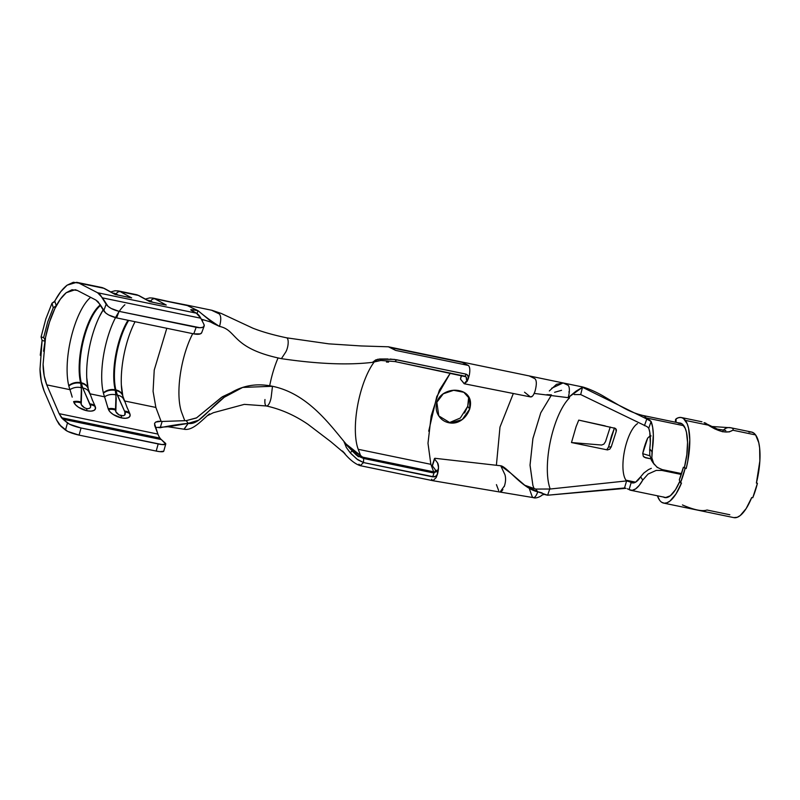<?xml version="1.0" encoding="UTF-8"?>
<svg xmlns="http://www.w3.org/2000/svg" width="800" height="800" viewBox="0 0 800 800"><rect width="100%" height="100%" fill="white"/><g stroke="black" fill="none" stroke-linecap="round" stroke-linejoin="round"><path stroke-width="1.2" d="M469.7 409.04L469.83 398.96L463.81 392.28L453.66 390.3L443.26 393.79L436.85 402.24C438.34 397.74 441.31 394.44 445.76 392.33C450.21 390.25 454.71 389.71 459.27 390.69C463.8 391.59 467.05 393.75 469 397.16C470.78 400.3 471.01 404.26 469.7 409.04C467.93 413.8 465.23 417.47 461.61 420.03C457.66 422.79 453.42 423.7 448.89 422.76C444.31 421.81 440.8 419.3 438.35 415.22C436.11 411.45 435.6 407.12 436.85 402.24L438.78 415.91L450.43 423L462.26 419.56L469.7 409.04L467.72 406.33L469.7 409.04M468.73 396.7L467.72 406.33L468.9 399.51M40 369.2C40.15 376.88 41.53 384.17 44.15 391.07L56.52 419.86L59.29 424.61L67.63 431.39L79.07 435.12L156.19 451.07L79.07 435.12L81.05 427.99L158.19 443.95L156.19 451.07A11.3 2.1 15.7 0 0 163.75 451.16L165.76 444.03A11.3 2.1 -164.3 0 0 165.26 443.12L161.31 439.57L165.73 444.09L161.91 444.54L81.05 427.99L69.6 424.26L62.98 419.23L161.31 439.57A45.2 15.69 -78.3 0 1 159.99 438.1A45.2 15.69 -78.3 0 1 157.91 434.09A45.2 15.69 -78.3 0 0 159.99 438.1L61.51 417.73L59.14 413.66L157.91 434.09L154.67 425.47L154.6 423.3L155.65 422.09L161.08 421.32L155.86 407.44L124.24 400.9L155.86 407.44L153.08 391.34L154.23 370.06L166.8 328.29L154.23 370.06L153.08 391.34L155.86 407.44L161.08 421.32L157.93 421.32L155.65 422.09L154.52 423.53L157.91 434.09L59.14 413.66L46.76 384.87L69.98 389.67A52.73 18.3 -78.3 0 1 68.84 386A11.3 8.44 -11.2 0 1 80.72 383.26A11.3 8.44 168.8 0 0 68.84 386A52.73 18.3 -78.3 0 1 68.74 385.61A11.3 8.54 -13.6 0 1 80.58 382.64L90.71 406.5L90.17 407.84L88.76 408.62L86.65 408.61L84.35 407.71L81.23 404.54L81.63 391.44L80.72 383.26L81.42 383.4L81.27 382.78A46.14 16.01 -78.3 0 1 83.61 339.78A46.14 16.01 -78.3 0 1 100.6 305.4A46.14 16.01 -78.3 0 0 83.61 339.78A46.14 16.01 -78.3 0 0 81.27 382.78L80.58 382.64A11.3 8.54 166.4 0 0 68.74 385.61A52.73 18.3 -78.3 0 1 71.35 336.72A52.73 18.3 -78.3 0 1 90.63 297.34A52.73 18.3 -78.3 0 0 71.35 336.72A52.73 18.3 -78.3 0 0 68.74 385.61A52.73 18.3 -78.3 0 0 68.84 386A52.73 18.3 -78.3 0 0 69.98 389.67L46.76 384.87C44.34 378.42 43.12 371.58 43.09 364.35L44.19 375.83L46.76 384.87L59.14 413.66L62.98 419.23L61.51 417.73L159.99 438.1A45.2 15.69 -78.3 0 0 161.31 439.57L62.98 419.23L67.48 422.97L65.5 430.1L61 426.36L56.52 419.86L44.15 391.07L41.32 381.4L40 369.2L42.1 340.42L41.08 336.99L45.8 319.02L52 303.19L54.77 301.19L56.28 305.67L53.24 307.79L47.79 321.72L43.62 337.57L44.69 339.19L44.81 341.18L45.54 337.46C47.7 326.64 50.81 317.01 54.87 308.56L56.28 305.67L53.24 307.79L52 303.19L54.01 302.15L60.82 291.6L67.14 285.16L73.34 282.28L79.01 283.14L97.58 292.74L100.21 294.75L106.15 304.26L103.71 310.81L98.09 301.75L95.84 300.03L77.27 290.43L71.99 289.74L66.23 292.71L60.39 299.13L54.87 308.56L56.28 305.67L54.77 301.19C58.46 294.07 62.59 288.73 67.14 285.16L76.71 282.32L103.75 288.26L115.08 294.46L131.67 297.89L120.34 291.69L138.34 295.42L149.67 301.62L166.26 305.05L154.93 298.85L188.15 305.72L196.41 310.24L190.7 309.84L196.4 313.18L97.58 292.74L79.01 283.14L103.75 288.26A60.26 20.92 -78.3 0 0 101.66 287.48L104.67 288.6A3.77 3.51 118.7 0 0 103.75 288.26A3.77 3.51 -61.3 0 1 104.7 288.62M635.6 482.17L625.98 480.18A30.32 10.52 101.7 0 1 625.21 478.92A30.32 10.52 101.7 0 1 626.93 441.56A30.32 10.52 101.7 0 1 637.52 423.62A30.32 10.52 101.7 0 0 626.93 441.56A30.32 10.52 101.7 0 0 625.21 478.92A30.32 10.52 101.7 0 0 625.98 480.18L635.6 482.17M647.69 438.07A30.32 10.52 -78.3 0 0 642.76 453.34L643.24 456.17L644.22 457.21L650.76 458.85L645.5 457.76L643.24 456.17L642.76 453.34L647.69 438.07L649.67 436.27L647.69 438.07M651.09 435.92L650.25 436.08M651.52 460.47L653.12 462.79L651.52 460.47L649.75 454.88L651.52 460.47M649.62 450.34L649.77 448.83L652 451.84L651.85 457.82L653.33 434.45L652.65 427.2L651.11 421.51L648.73 428.21L651.11 421.51L649.51 420.01L646.8 419.02L644.44 425.68L646.8 419.02L582.08 387.08L646.8 419.02A37.85 13.14 -78.3 0 0 646.09 417.91L683.83 425.72L646.09 417.91A37.85 13.14 -78.3 0 0 644.75 416.47A37.85 13.14 -78.3 0 0 642.58 415.41A37.85 13.14 -78.3 0 0 642.49 415.39A37.85 13.14 101.7 0 1 642.59 415.41A37.85 13.14 101.7 0 1 644.75 416.47A37.85 13.14 101.7 0 1 646.09 417.91A37.85 13.14 101.7 0 1 646.8 419.02L651.11 421.51A37.85 13.14 101.7 0 1 652 451.84L649.77 448.83L650.31 442.73L649.78 432.18L648.73 428.21L647.15 426.68L580.7 394.57L647.15 426.68L648.73 428.21A30.32 10.52 101.7 0 1 649.77 448.83L649.74 454.83M625.94 488.33L547.63 495.22L624.53 487.98L626.6 480.91L625.98 480.18L626.6 480.91L550.2 489.01L626.6 480.91L629.37 481.72L626.6 480.91L624.53 487.98L625.94 488.33M628.41 489.25L627.3 488.79L628.41 489.25M656.2 470.41L661.94 470.45L661.19 469.34L661.94 470.45L681.28 474.45L661.94 470.45L656.2 470.41L648.1 474.04L642.78 480.04A37.85 13.14 101.7 0 1 630.71 490.27A37.85 13.14 101.7 0 1 629.11 489.61L631.19 482.5L630.48 482.17M662.23 469.6L681.56 473.6L662.23 469.6L657.13 467.35M653.64 463.39L651.85 457.82L653.58 463.29L657.19 467.39M629.4 481.74L633.33 482.95L635.67 482.12L640.61 476.84A30.32 10.52 101.7 0 1 632.24 482.89A30.32 10.52 101.7 0 1 631.19 482.5L629.11 489.61L632.19 490.33L635.63 488.9L639.23 485.4L642.78 480.04L640.61 476.84L642.78 480.04M643.95 472.9L640.61 476.84L643.81 473.04L648.45 469.63M651.29 468.34L648.53 469.59L651.29 468.34M657.14 467.29L657.72 467.31M40.26 355.24L42.1 340.42L41.08 336.99L43.62 337.57L44.69 339.19L44.81 341.18L42.1 340.42L44.81 341.18L45.54 337.46L43.55 351.25M529.51 489.19L532.03 496.16A9.42 3.27 -78.3 0 0 533.23 497.59A9.42 3.27 -78.3 0 0 535.82 495.92A9.42 3.27 -78.3 0 0 536.84 494.09A9.42 3.27 -78.3 0 0 537.73 491.79C546.36 493.57 539 493.44 547.63 495.22L549.96 488.36A52.73 18.3 101.7 0 1 549.9 488.18L549.28 486.16A52.73 18.3 101.7 0 1 549.04 485.23L548.57 483.12A52.73 18.3 101.7 0 1 554.28 426.54A52.73 18.3 101.7 0 1 569.57 397.83A52.73 18.3 -78.3 0 0 554.28 426.54A52.73 18.3 -78.3 0 0 548.57 483.12L549.04 485.23A52.73 18.3 -78.3 0 0 549.28 486.16L549.9 488.18A52.73 18.3 -78.3 0 0 549.96 488.36L547.63 495.22L537.73 491.79C522.38 488.61 506.85 466.5 500.76 465.78L434.84 458.28L432.4 465.91L435.33 469.76L435.51 471.49L437.08 470.1L437.52 474.05L436.17 477.59L432.89 480.7L360.24 465.67L363.52 462.58M605.26 425.92L578.74 420.12L576.1 426.66L578.74 420.12L615.33 428.38L616.15 429.23L616.2 431.5L611.25 446.83L609.69 449.24L607.01 449.83L571.49 442.55L576.1 426.66L571.49 442.55L601.61 445.04L571.49 442.55L607.01 449.83L609.69 449.24L611.25 446.83L608.52 447.05L614.47 427.98L611.45 436.06L608.52 447.05L611.25 446.83L616.2 431.5L615.68 428.66L616.2 431.5L616.42 429.95M580.89 386.63L581.48 386.82L580.89 386.63A60.26 20.92 -78.3 0 0 580.33 386.5A60.26 20.92 -78.3 0 0 579.38 386.38L579.27 386.37M606.96 449.47L608.52 447.05M380.8 360.47L394.94 361.56L465.24 376.26L465.91 374.1L396.73 359.79L394.94 361.56L465.89 376.76M388.02 346.73L463.15 362.6L390.51 347.58L395.69 350.41L388.42 346.8L461.06 361.83L468.33 365.44L395.69 350.41L468.33 365.44C469.85 366.76 470.2 369.88 469.37 374.81L468.3 378.74L468.13 375.88L465.91 374.1L394.22 359.38L377.65 359.27L372.51 362.34C348.36 365.26 317.99 364.03 281.4 358.66L285.5 352.42A8.28 2.88 -78.3 0 0 288.08 344.25A8.28 2.88 -78.3 0 0 287.02 338.01A8.28 2.88 -78.3 0 0 286.57 337.81A8.28 2.88 -78.3 0 1 287.02 338.01A8.28 2.88 -78.3 0 1 288.08 344.25A8.28 2.88 -78.3 0 1 285.5 352.42L281.4 358.66C317.99 364.03 348.36 365.26 372.51 362.34L378.74 360.6M264.97 399.52A8.28 2.88 -78.3 0 0 266.89 405.98A8.28 2.88 -78.3 0 0 271.27 396.48L272.48 386.28C306.25 393.26 327.92 422 343.97 441.47L346.35 447.49L350.11 452.65L356.75 458.99L363.53 462.57L432.71 476.88L434.07 472.75L363.63 458.49L362.64 457.14L434.59 472.02L432.81 472.8L363.63 458.49L363.53 462.57L434.22 476.91L435.67 476.39L437.52 474.05L438.51 467.35L437.53 462.85L434.61 459.02L437.53 462.85C438.83 465.04 438.82 468.77 437.52 474.05L436.17 477.59L432.93 480.71L431.57 479.25M568.78 395.24A9.42 3.27 101.7 0 1 568.13 397.67L582.49 387.29L580.7 394.57L582.49 387.29L575.9 391.26L568.13 397.67L534.19 393.42L568.13 397.67A9.42 3.27 -78.3 0 0 568.78 395.24A9.42 3.27 -78.3 0 0 569.21 392.74A9.42 3.27 -78.3 0 0 567.88 385.18L563.1 382.94L556.47 384.34L549.31 390.97M529.2 375.92L461.06 361.83L468.33 365.44C469.85 366.76 470.2 369.88 469.37 374.81L468.3 378.74L464.2 383.75L460.44 379.05L461.64 375.35L460.44 379.05L464.37 383.78L467.06 381.44L468.3 378.74L466.36 379.44L466.46 377.3M432.93 480.71L500.03 492.05L504.47 485.89C505.75 481.75 505.91 478.03 504.96 474.73L500.76 465.78L504.96 474.73M460.44 379.05L461.39 375.3M524.52 392.2L530.16 396.7C531.8 397.51 533.4 395.75 534.97 391.44C536.81 384.58 536.76 380.31 534.83 378.64L529.17 375.92M464.56 412.99L467.72 406.33L460.33 418.03L449 422.78M434.07 472.75L432.71 476.88L436.04 476.15L437.52 474.05L437.08 470.1L435.88 471.84L434.07 472.75L435.88 471.84L437.08 470.1L435.28 472.16L435.33 469.76L432.4 465.91L434.84 458.28L500.76 465.78L510.82 473.24L525.67 486.02L537.73 491.79L535.74 489.08L524.45 485.15L535.74 489.08L537.73 491.79A9.42 3.27 101.7 0 1 536.84 494.09A9.42 3.27 101.7 0 1 535.82 495.92A9.42 3.27 101.7 0 1 533.4 497.63A9.42 3.27 101.7 0 1 533.23 497.59M496.39 465.26L499.99 427.08L513.33 393.48M430.86 464.32L433.68 471.83L430.86 464.32L358.22 449.3L360.99 456.66L358.22 449.3L430.86 464.32L427.99 443.27L431.17 415.95L439.4 390.13L450.36 373.02L436.77 396.58L428.71 431.17M432.4 465.91L432.61 465.18L432.4 465.91M534.13 488.7L532.9 485.43L530.03 465.31L532.89 438.64L540.74 412.85L551.39 395.14L540.76 412.8L532.94 438.4L530.03 465.03L532.9 485.43L534.13 488.7M554.59 392.3L561.57 390.31L554.59 392.3M551.65 388.26L563.1 382.94L529.24 375.93L534.83 378.64C536.76 380.31 536.81 384.58 534.97 391.45L533.89 394.04M532.44 396.16L530.6 396.93M504.47 485.89L504.25 486.58M502.92 489.6L501.39 491.55M498.67 490.58L496.43 484.63M681.26 423.41L642.59 415.41C630.41 412.34 623.54 407.7 620.3 406.07L604.43 396.76C596.98 392.2 585.54 387.2 580.4 386.51L563.1 382.94L567.88 385.18A9.42 3.27 101.7 0 1 569.21 392.74M582.08 387.08A60.26 20.92 -78.3 0 0 581.48 386.83M569.33 391.46A60.26 20.92 -78.3 0 0 568.84 391.96M574.26 394.58L580.7 394.57L574.26 394.58M550.2 489.01L535.74 489.08L550.2 489.01M434.61 459.02L434.84 458.28M432.83 472.81L435.46 471.42L434.59 472.02L362.64 457.14L363.63 458.49L357.26 455.3L350.21 448.87L343.97 441.47C327.92 422 306.25 393.26 272.48 386.28C221.84 375.8 206.29 427.1 188.21 423.36L168.86 426.69L155.45 427.55M362.3 386.82A52.73 18.3 101.7 0 1 374.56 361.53A52.73 18.3 -78.3 0 0 362.3 386.82A52.73 18.3 -78.3 0 0 358.22 449.3A52.73 18.3 101.7 0 1 362.3 386.82M115.51 317.65A52.73 18.3 -78.3 0 0 103.34 392.77A52.73 18.3 -78.3 0 0 103.43 393.16A52.73 18.3 -78.3 0 0 104.57 396.83L89.65 393.74L104.57 396.83L106.41 402.81M87.96 388.14A52.73 18.3 101.7 0 1 103.16 309.86M136.25 294.64L118.25 290.91A60.26 20.92 101.7 0 1 120.34 291.69L138.34 295.42A60.26 20.92 -78.3 0 0 136.25 294.64L139.26 295.75A3.77 3.51 118.7 0 0 138.34 295.42A3.77 3.51 -61.3 0 1 139.29 295.77M43.09 364.35L45.54 337.46L49.49 322.12L54.87 308.56C58.22 301.59 62 296.3 66.23 292.71L75.26 289.72L77.27 290.43L95.84 300.03L100.05 304.44L105.57 312.9L108.66 314.98L116.61 317.9L119.05 311.35L111.1 308.42L108.01 306.35L102.5 297.88L200.8 318.22L203.92 324.33L204.13 326.12L202.73 327.32L199.93 327.73L119.05 311.35L196.16 327.3L193.75 333.86L116.61 317.9L193.75 333.86L200.32 333.88L201.72 332.68M360.59 465.69L358.93 464.22M349.41 448L362.64 457.14L344.24 442.57L348.45 447.04M191.29 310.39L191.44 309.63L191.29 310.39L196.4 313.18L200.8 318.22A52.73 18.3 -78.3 0 0 196.4 313.18L97.58 292.74L102.5 297.88L200.8 318.22L203.92 324.33A11.3 4.21 -159.8 0 1 204.15 326.08A11.3 4.21 -159.8 0 1 196.16 327.3L193.75 333.86A11.3 4.21 20.2 0 0 201.73 332.65L204.15 326.08M122.56 395.29A52.73 18.3 101.7 0 1 135.06 321.72L133.94 323.94M72.21 397.13L69.98 389.67A11.3 8.68 -5.9 0 1 81.41 387.75A11.3 8.68 174.1 0 0 69.98 389.67L71.82 395.65M88.18 388.78A11.3 8.54 166.4 0 0 88.13 388.53A11.3 8.54 166.4 0 0 81.27 382.78L81.42 383.4A11.3 8.31 -13.7 0 1 88.23 388.95A11.3 8.31 166.3 0 0 81.42 383.4L82.74 388.02A11.3 8.01 -18.4 0 1 89.29 392.69A11.3 8.01 161.6 0 0 82.74 388.02L89.86 403.92A11.3 7.41 -25.7 0 1 95.04 406.05L95.31 406.76A11.3 7.34 153.5 0 0 90.32 404.85A11.3 7.34 -26.5 0 1 95.31 406.76A11.68 5.27 22.5 0 1 86.93 410.76A11.3 3.92 -78.3 0 0 86.65 408.61A11.3 3.92 101.7 0 1 86.93 410.76A11.68 5.27 22.5 0 1 73.86 402.32A11.3 9.03 5.4 0 1 80.89 402.9A11.3 9.03 -174.6 0 0 73.86 402.32L73.6 401.61A11.3 9 4.2 0 1 80.96 402.07A11.3 9 -175.8 0 0 73.6 401.61L75.58 404.87L78.66 407.37L86.93 410.76L90.85 411.14L93.83 410.51L95.39 408.97L95.04 406.05A11.3 7.41 154.3 0 0 89.86 403.92L90.32 404.85C91.33 407.58 90.1 408.83 86.65 408.61C82.97 407.35 81.05 405.45 80.89 402.9L81.41 387.75L80.58 382.64A46.14 16.01 101.7 0 1 83.05 339.12A46.14 16.01 101.7 0 1 100.33 304.92A46.14 16.01 101.7 0 0 83.05 339.12A46.14 16.01 101.7 0 0 80.58 382.64L81.27 382.78A11.3 8.54 -13.6 0 1 88.13 388.53L87.95 387.94M93 401.43L92.25 399.88M106.81 404.29L108.46 409.48L110.17 412.03L113.25 414.53L121.52 417.92L125.45 418.29L128.42 417.66L129.98 416.13L129.9 413.92L128.33 410.14M127.59 408.59L126.85 407.03M165.76 444.03A11.3 2.1 -164.3 0 1 158.19 443.95L156.19 451.07L159.9 451.67L163.73 451.22M183.9 304.84L152.84 298.07A60.26 20.92 101.7 0 1 154.93 298.85L186.05 304.95L198.03 310.69L197 313.55L198.03 310.69C204.94 316.5 212.1 321.74 219.52 326.42L213.78 323.72L198.03 310.69L191.44 309.63M212.14 322.42L201.28 319.16L210.31 321.9L213.78 323.72M211.6 310.24L219.27 313.92C221.15 316.02 221.24 320.19 219.52 326.42C221.24 320.19 221.15 316.02 219.27 313.92L211.97 310.3M183.99 429.2L188.21 423.36L186.22 420.64L162.14 421.46L186.22 420.64L188.21 423.36L184.21 429.2M181.8 412.8L184.65 420.38L181.8 412.8A52.73 18.3 101.7 0 1 185.88 350.33A52.73 18.3 101.7 0 1 192.73 333.65A52.73 18.3 -78.3 0 0 185.88 350.33M202.11 320.77A52.73 18.3 101.7 0 1 203.36 319.77M158.52 427.56L160.23 427.73L162.14 421.46L161.08 421.32L162.14 421.46L160.23 427.73C169.65 425.73 178.98 424.28 188.21 423.36L198.64 420.23L224.26 397.26L242.68 387.42L272.48 386.28L271.27 396.48A8.28 2.88 -78.3 0 1 266.89 405.98M219.52 326.42C237.6 330.16 230.76 348.18 281.4 358.66C230.76 348.18 237.6 330.16 219.52 326.42M242.68 387.42L221.41 397.44L196.41 417.98L186.22 420.64L196.63 417.83L222.41 396.75L240.96 388.01M269.69 385.76A52.73 18.3 101.7 0 1 274.09 368.58A52.73 18.3 101.7 0 1 278.07 357.94A52.73 18.3 101.7 0 0 274.09 368.58A52.73 18.3 101.7 0 0 269.69 385.76M347.89 446.32L352.33 451.01L350.11 452.65L346.35 447.49L343.97 441.47M352.27 451.06L350.11 452.65L351.56 454.18L357.89 459.85L363.53 462.57L363.63 458.49L358.98 456.47L352.33 451.01M387.98 358.97L379.66 359.01L380.89 360.47L372.51 362.34L375.73 359.91L379.66 359.01L380.89 360.47L394.94 361.56L396.73 359.78L390.16 359.05M129.99 297.63L115.08 294.46L103.75 288.26M131.67 297.89L120.34 291.69A3.77 3.51 118.7 0 0 116.2 294L115.92 294.64L116.2 294L118.25 295.12L116.2 294A57.15 19.84 -78.3 0 0 112.92 293.11M116.2 294A3.77 3.51 -61.3 0 1 120.34 291.69M86.67 375.1A52.73 18.3 101.7 0 1 98.58 318.41M95.04 406.05L92.81 400.98M88.23 388.95A11.3 8.31 -13.7 0 1 88.4 390.05M164.59 304.78L149.67 301.62L138.34 295.42M166.26 305.05L154.93 298.85A3.77 3.51 118.7 0 0 150.79 301.15L150.51 301.79L150.79 301.15L152.84 302.27L150.79 301.15A57.15 19.84 -78.3 0 0 147.51 300.27M150.79 301.15A3.77 3.51 -61.3 0 1 154.93 298.85M124.9 304.77A52.73 18.3 -78.3 0 0 103.34 392.77A52.73 18.3 -78.3 0 0 103.43 393.16A11.3 8.44 -11.2 0 1 115.31 390.41L115.17 389.79A46.14 16.01 101.7 0 1 127.99 320.26A46.14 16.01 101.7 0 0 115.17 389.79L124.91 412.01L124.76 414.99L123.35 415.78L118.94 414.87L115.82 411.69L116.22 398.59L115.31 390.41L116.01 390.56L115.17 389.79A11.3 8.54 166.4 0 0 103.34 392.77A11.3 8.54 -13.6 0 1 115.17 389.79L115.86 389.93A11.3 8.54 -13.6 0 1 122.72 395.68L122.54 395.1M122.78 395.94A11.3 8.54 166.4 0 0 122.72 395.68A11.3 8.54 166.4 0 0 115.86 389.93A46.14 16.01 -78.3 0 1 128.68 320.4A46.14 16.01 -78.3 0 0 115.86 389.93L117.33 395.18L124.91 412.01C125.92 414.74 124.69 415.99 121.24 415.76C117.56 414.51 115.64 412.61 115.48 410.06L116.01 394.9L115.31 390.41A11.3 8.44 168.8 0 0 103.43 393.16A52.73 18.3 -78.3 0 0 104.57 396.83A11.3 8.68 -5.9 0 1 116.01 394.9A11.3 8.68 174.1 0 0 104.57 396.83L108.19 408.77A11.3 9 4.2 0 1 115.55 409.23A11.3 9 -175.8 0 0 108.19 408.77L108.46 409.48A11.3 9.03 5.4 0 1 115.48 410.06A11.3 9.03 -174.6 0 0 108.46 409.48A11.68 5.27 22.5 0 0 121.52 417.92A11.3 3.92 -78.3 0 0 121.24 415.76A11.3 3.92 101.7 0 1 121.52 417.92A11.68 5.27 22.5 0 0 129.9 413.92A11.3 7.34 153.5 0 0 124.91 412.01A11.3 7.34 -26.5 0 1 129.9 413.92L129.64 413.21A11.3 7.41 154.3 0 0 124.46 411.07A11.3 7.41 -25.7 0 1 129.64 413.21L127.41 408.13M121.26 382.25A52.73 18.3 101.7 0 1 133.17 325.56M123.88 399.85A11.3 8.01 161.6 0 0 117.33 395.18A11.3 8.01 -18.4 0 1 123.88 399.85M122.82 396.1A11.3 8.31 166.3 0 0 116.01 390.56A11.3 8.31 -13.7 0 1 122.82 396.1A11.3 8.31 -13.7 0 1 122.99 397.2M79.07 435.12L81.05 427.99C74.76 426.55 70.24 424.88 67.48 422.97L65.5 430.1C68.26 432.01 72.78 433.68 79.07 435.12M116.61 317.9L119.05 311.35C112.8 309.79 108.5 307.43 106.15 304.26L103.71 310.81C106.06 313.98 110.36 316.34 116.61 317.9M466.43 377.75L466.36 379.44L466.35 377.51L465.24 376.26L465.91 374.1L467.22 374.72L468.5 377.31L468.3 378.74L466.36 379.44L466.51 378.2M642.7 453.67L649.9 455.81L642.7 453.67M610.23 427.02L605.51 441.65L610.23 427.02M601.61 445.04L603.88 444.12L605.51 441.65L603.88 444.12L601.61 445.04M607.88 449.89L607.01 449.83M614.1 427.88L616.15 429.23M41.08 336.99L43.62 337.57L47.79 321.72L53.24 307.79L52 303.19L45.8 319.02L41.08 336.99M356.68 455.33L351.86 450.62L358.44 456.74M388.59 362.11L386.45 362.04M725.79 430.46L717.4 429.1L704.09 422.68A9.42 7.95 -63.2 0 1 706.06 423.35A9.42 7.95 116.8 0 0 704.09 422.68L708.21 425.13L685.39 420.41A43.69 15.16 101.7 0 1 686.17 468.57L685.13 468.35A43.69 15.16 101.7 0 1 680.46 482.8L681.5 483.01A43.69 15.16 101.7 0 1 663.65 503.1A43.69 15.16 101.7 0 1 659.61 500.22A43.69 15.16 101.7 0 1 657.4 495.79L659.61 500.22M723.06 430.53A9.42 8.03 -80.9 0 1 730.14 427.64A9.42 8.03 -80.9 0 1 730.5 427.71A9.42 8.03 99.1 0 0 730.14 427.64A9.42 8.03 99.1 0 0 723.06 430.53M679.11 422.97A38.04 13.2 101.7 0 1 680.21 423.06A38.04 13.2 101.7 0 1 683.72 425.57A38.04 13.2 101.7 0 1 684.4 467.5L683.36 467.28A38.04 13.2 101.7 0 1 679.3 479.86L680.46 482.8L679.3 479.86L683.36 467.28L686.17 468.57L684.4 467.5L686.83 454.6L687.55 442.38L686.47 432.3L685.29 428.46L682.08 423.9L678.18 423.08M663.18 496.9L665.36 497.65L670.3 495.78L675.5 489.68L679.85 481.25A38.04 13.2 101.7 0 1 664.8 497.57A38.04 13.2 101.7 0 1 663.38 497.02M663.65 503.1L733.87 517.63A43.69 15.16 -78.3 0 0 751.72 497.54L752.76 497.75A43.69 15.16 -78.3 0 0 757.42 483.31L756.39 483.09A43.69 15.16 -78.3 0 0 755.61 434.93L732.79 430.21L729.32 431.9L722.58 431.75L714.75 428.88L708.21 425.13C719.21 432.05 727.4 433.74 732.79 430.21L755.61 434.93A43.69 15.16 -78.3 0 0 751.57 432.05L730.5 427.71C732.95 428.16 733.71 429 732.79 430.21M729.83 514.75L707.01 510.02C702.24 511.64 694.05 509.95 682.44 504.94M701.94 421.79L681.35 417.53A43.69 15.16 101.7 0 0 676.1 418.82L675.49 419.74L676.1 418.82L676.04 422.33L676.1 418.82L678.71 417.62L681.17 417.49L683.42 418.43L687.19 423.73L688.54 428.14L689.78 439.72L687.79 461.17L686.17 468.57L683.36 467.28L685.13 468.35L680.46 482.8L681.5 483.01L675.94 494.04L669.97 501.05L667.05 502.76L664.3 503.19L661.8 502.34M748.93 432.15L751.39 432.02L753.64 432.96L755.61 434.93L758.76 442.67L759.64 448.05L759.84 461.05L756.39 483.09L757.42 483.31L756.48 482.73L757.42 483.31L752.76 497.75L751.72 497.54L746.16 508.57L740.19 515.57L737.27 517.28L733.83 517.62M707.55 424.72L704.09 422.68M681.35 417.53A43.69 15.16 101.7 0 1 685.39 420.41L708.21 425.13M666.31 497.63L630.8 490.29M654.51 464.73L652.51 462.02M464.2 383.75L530.68 396.95M500.02 492.05L533.34 497.62C536.29 499.03 542.46 495.41 541.55 495.29L544.15 494.36M551.39 394.86L546.9 394.65M432.27 465.47L434.48 458.58M76.71 282.32L101.66 287.48M186.06 304.94L212 310.31L221.27 313.45L252.77 328.14C261.86 331.75 273.13 334.97 286.59 337.81L328.8 343.85L361.11 345.95M207.39 415.68L213.38 412.71L244.3 404.37L266.46 405.99C280.95 409.2 294.78 415.3 307.96 424.3L330.94 441.79L344.99 453.66L342.44 450.98C348.79 458.97 354.73 463.87 360.27 465.68M388.41 346.8L361.14 345.95M208.71 414.45L209.53 413.83C202.16 419.78 192.74 431.26 183.85 429.19L168.29 426.8M118.25 290.91L115.08 290.74L110.76 291.94M104.67 288.6L115.72 294.65M86.75 377.71L88.24 388.99L92.64 400.68M99.35 316.78L103.18 309.89M152.84 298.07L149.67 297.89L145.36 299.09M139.26 295.75L150.31 301.8M121.34 384.86L122.83 396.14L127.24 407.84M575.08 443.28L581.25 443.5M711.8 426.48L730.98 427.79M675.49 419.76L675.45 422.21"/></g></svg>
